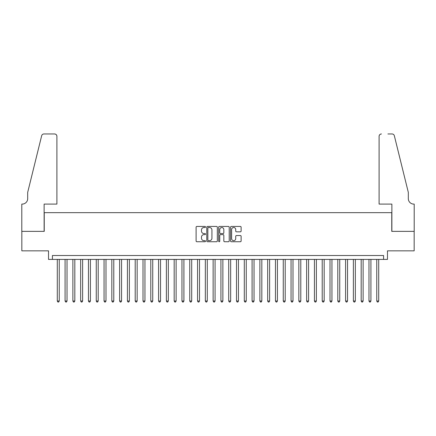 <?xml version="1.0" encoding="UTF-8"?>
<svg xmlns="http://www.w3.org/2000/svg" width="436" height="436" viewBox="0 0 436 436"><rect width="100%" height="100%" fill="white"/><g stroke="black" fill="none" stroke-linecap="round" stroke-linejoin="round"><path stroke-width="0.65" d="M205.536 226.976A0.534 0.534 0 0 0 204.996 226.442L196.87 226.442A0.763 0.763 0 0 0 196.107 227.205L196.107 240.972A0.763 0.763 0 0 0 196.87 241.74L204.996 241.74A0.534 0.534 0 0 0 205.536 241.201A0.534 0.534 0 0 0 204.996 240.667L203.944 240.667A2.447 2.447 0 0 1 201.497 238.22L201.497 237.075A2.447 2.447 0 0 1 203.944 234.628L204.996 234.628A0.534 0.534 0 0 0 205.536 234.088A0.534 0.534 0 0 0 204.996 233.554L203.944 233.554A2.447 2.447 0 0 1 201.497 231.107L201.497 229.963A2.447 2.447 0 0 1 203.944 227.51L204.996 227.51A0.534 0.534 0 0 0 205.536 226.976M240.35 231.832A0.763 0.763 0 0 0 241.119 231.069L241.119 227.205A0.763 0.763 0 0 0 240.35 226.442L231.325 226.442A0.763 0.763 0 0 0 230.562 227.205L230.562 240.972A0.763 0.763 0 0 0 231.325 241.74L240.35 241.74A0.763 0.763 0 0 0 241.119 240.972L241.119 236.307A0.763 0.763 0 0 0 240.35 235.544L236.492 235.544A0.763 0.763 0 0 0 235.723 236.307L235.723 238.623A2.044 2.044 0 0 1 233.68 240.667A2.044 2.044 0 0 1 231.63 238.623L231.63 229.559A2.044 2.044 0 0 1 233.68 227.51A2.044 2.044 0 0 1 235.723 229.559L235.723 231.069A0.763 0.763 0 0 0 236.492 231.832L240.35 231.832M383.576 259.415L387.473 259.415L387.473 250.842L414.162 250.842L414.162 231.363L391.757 231.363L391.757 212.664L44.243 212.664L44.243 231.363L21.838 231.363L21.838 250.842L48.527 250.842L48.527 259.415L383.576 259.415L383.576 255.518L52.424 255.518L52.424 259.415M217.33 227.205A0.763 0.763 0 0 0 216.567 226.442L207.541 226.442A0.763 0.763 0 0 0 206.778 227.205L206.778 240.972A0.763 0.763 0 0 0 207.541 241.74L216.567 241.74A0.763 0.763 0 0 0 217.33 240.972L217.33 227.205M219.433 226.442L228.459 226.442A0.763 0.763 0 0 1 229.222 227.205L229.222 240.972A0.763 0.763 0 0 1 228.459 241.74L224.595 241.74A0.763 0.763 0 0 1 223.832 240.972L223.832 235.391A0.763 0.763 0 0 0 223.069 234.628L220.507 234.628A0.763 0.763 0 0 0 219.739 235.391L219.739 241.201A0.534 0.534 0 0 1 219.204 241.74A0.534 0.534 0 0 1 218.67 241.201L218.67 227.205A0.763 0.763 0 0 1 219.433 226.442M208.381 227.51A0.534 0.534 0 0 0 207.847 228.05L207.847 240.132A0.534 0.534 0 0 0 208.381 240.667L209.493 240.667A2.447 2.447 0 0 0 211.94 238.22L211.94 229.963A2.447 2.447 0 0 0 209.493 227.51L208.381 227.51M223.832 229.598A2.044 2.044 0 0 0 221.788 227.548A2.044 2.044 0 0 0 219.739 229.598L219.739 232.791A0.763 0.763 0 0 0 220.507 233.554L223.069 233.554A0.763 0.763 0 0 0 223.832 232.791L223.832 229.598M57.29 259.415L57.29 301.025L59.242 301.025L59.242 259.415M59.242 301.025L58.658 302.034L57.879 302.034L57.29 301.025M56.903 204.092L56.903 136.305A2.338 2.338 0 0 0 54.565 133.966L43.927 133.966A2.338 2.338 0 0 0 41.66 135.743L27.681 192.401L27.681 198.636A5.455 5.455 0 0 1 22.231 204.092L21.8 204.092L21.8 231.363L44.123 231.363L44.123 204.092L56.903 204.092L56.903 136.305C56.756 134.893 55.977 134.114 54.565 133.966L48.096 133.966M41.66 135.743C42.254 134.462 42.254 134.462 41.66 135.743C42.254 134.462 42.254 134.462 41.66 135.743M27.681 198.636A5.455 5.455 0 0 1 22.231 204.092M379.097 204.092L379.097 136.305L379.097 204.092L391.877 204.092L391.877 231.363L414.2 231.363L414.2 204.092L413.769 204.092A5.455 5.455 0 0 1 408.319 198.636A5.455 5.455 0 0 0 413.769 204.092M404.03 175.032L394.34 135.743L408.319 192.401L408.319 198.636M387.904 133.966L392.073 133.966A2.338 2.338 0 0 1 394.34 135.743C393.746 134.462 393.746 134.462 394.34 135.743C393.746 134.462 393.746 134.462 394.34 135.743M381.435 133.966A2.338 2.338 0 0 0 379.097 136.305C379.244 134.893 380.023 134.114 381.435 133.966M65.084 259.415L65.084 301.025L67.03 301.025L67.03 259.415M67.03 301.025L66.446 302.034L65.667 302.034L65.084 301.025M72.877 259.415L72.877 301.025L74.823 301.025L74.823 259.415M74.823 301.025L74.24 302.034L73.461 302.034L72.877 301.025M80.665 259.415L80.665 301.025L82.617 301.025L82.617 259.415M82.617 301.025L82.033 302.034L81.254 302.034L80.665 301.025M88.459 259.415L88.459 301.025L90.41 301.025L90.41 259.415M90.41 301.025L89.821 302.034L89.042 302.034L88.459 301.025M96.252 259.415L96.252 301.025L98.198 301.025L98.198 259.415M98.198 301.025L97.615 302.034L96.836 302.034L96.252 301.025M104.046 259.415L104.046 301.025L105.992 301.025L105.992 259.415M105.992 301.025L105.408 302.034L104.629 302.034L104.046 301.025M111.834 259.415L111.834 301.025L113.785 301.025L113.785 259.415M113.785 301.025L113.197 302.034L112.417 302.034L111.834 301.025M119.628 259.415L119.628 301.025L121.573 301.025L121.573 259.415M121.573 301.025L120.99 302.034L120.211 302.034L119.628 301.025M127.421 259.415L127.421 301.025L129.367 301.025L129.367 259.415M129.367 301.025L128.784 302.034L128.004 302.034L127.421 301.025M135.209 259.415L135.209 301.025L137.16 301.025L137.16 259.415M137.16 301.025L136.577 302.034L135.798 302.034L135.209 301.025M143.003 259.415L143.003 301.025L144.954 301.025L144.954 259.415M144.954 301.025L144.365 302.034L143.586 302.034L143.003 301.025M150.796 259.415L150.796 301.025L152.742 301.025L152.742 259.415M152.742 301.025L152.159 302.034L151.379 302.034L150.796 301.025M158.584 259.415L158.584 301.025L160.535 301.025L160.535 259.415M160.535 301.025L159.952 302.034L159.173 302.034L158.584 301.025M166.378 259.415L166.378 301.025L168.329 301.025L168.329 259.415M168.329 301.025L167.74 302.034L166.961 302.034L166.378 301.025M174.171 259.415L174.171 301.025L176.117 301.025L176.117 259.415M176.117 301.025L175.534 302.034L174.754 302.034L174.171 301.025M181.965 259.415L181.965 301.025L183.91 301.025L183.91 259.415M183.91 301.025L183.327 302.034L182.548 302.034L181.965 301.025M189.753 259.415L189.753 301.025L191.704 301.025L191.704 259.415M191.704 301.025L191.121 302.034L190.341 302.034L189.753 301.025M197.546 259.415L197.546 301.025L199.492 301.025L199.492 259.415M199.492 301.025L198.909 302.034L198.129 302.034L197.546 301.025M205.34 259.415L205.34 301.025L207.285 301.025L207.285 259.415M207.285 301.025L206.702 302.034L205.923 302.034L205.34 301.025M213.128 259.415L213.128 301.025L215.079 301.025L215.079 259.415M215.079 301.025L214.496 302.034L213.716 302.034L213.128 301.025M220.921 259.415L220.921 301.025L222.872 301.025L222.872 259.415M222.872 301.025L222.284 302.034L221.504 302.034L220.921 301.025M228.715 259.415L228.715 301.025L230.66 301.025L230.66 259.415M230.66 301.025L230.077 302.034L229.298 302.034L228.715 301.025M236.508 259.415L236.508 301.025L238.454 301.025L238.454 259.415M238.454 301.025L237.871 302.034L237.091 302.034L236.508 301.025M244.296 259.415L244.296 301.025L246.247 301.025L246.247 259.415M246.247 301.025L245.659 302.034L244.879 302.034L244.296 301.025M252.09 259.415L252.09 301.025L254.035 301.025L254.035 259.415M254.035 301.025L253.452 302.034L252.673 302.034L252.09 301.025M259.883 259.415L259.883 301.025L261.829 301.025L261.829 259.415M261.829 301.025L261.246 302.034L260.466 302.034L259.883 301.025M267.671 259.415L267.671 301.025L269.622 301.025L269.622 259.415M269.622 301.025L269.039 302.034L268.26 302.034L267.671 301.025M275.465 259.415L275.465 301.025L277.416 301.025L277.416 259.415M277.416 301.025L276.827 302.034L276.048 302.034L275.465 301.025M283.258 259.415L283.258 301.025L285.204 301.025L285.204 259.415M285.204 301.025L284.621 302.034L283.841 302.034L283.258 301.025M291.046 259.415L291.046 301.025L292.997 301.025L292.997 259.415M292.997 301.025L292.414 302.034L291.635 302.034L291.046 301.025M298.84 259.415L298.84 301.025L300.791 301.025L300.791 259.415M300.791 301.025L300.202 302.034L299.423 302.034L298.84 301.025M306.633 259.415L306.633 301.025L308.579 301.025L308.579 259.415M308.579 301.025L307.996 302.034L307.217 302.034L306.633 301.025M314.427 259.415L314.427 301.025L316.373 301.025L316.373 259.415M316.373 301.025L315.789 302.034L315.01 302.034L314.427 301.025M322.215 259.415L322.215 301.025L324.166 301.025L324.166 259.415M324.166 301.025L323.583 302.034L322.803 302.034L322.215 301.025M330.008 259.415L330.008 301.025L331.954 301.025L331.954 259.415M331.954 301.025L331.371 302.034L330.592 302.034L330.008 301.025M337.802 259.415L337.802 301.025L339.748 301.025L339.748 259.415M339.748 301.025L339.164 302.034L338.385 302.034L337.802 301.025M345.59 259.415L345.59 301.025L347.541 301.025L347.541 259.415M347.541 301.025L346.958 302.034L346.179 302.034L345.59 301.025M353.383 259.415L353.383 301.025L355.335 301.025L355.335 259.415M355.335 301.025L354.746 302.034L353.967 302.034L353.383 301.025M361.177 259.415L361.177 301.025L363.123 301.025L363.123 259.415M363.123 301.025L362.539 302.034L361.76 302.034L361.177 301.025M368.97 259.415L368.97 301.025L370.916 301.025L370.916 259.415M370.916 301.025L370.333 302.034L369.554 302.034L368.97 301.025M376.759 259.415L376.759 301.025L378.71 301.025L378.71 259.415M378.71 301.025L378.121 302.034L377.342 302.034L376.759 301.025"/></g></svg>
